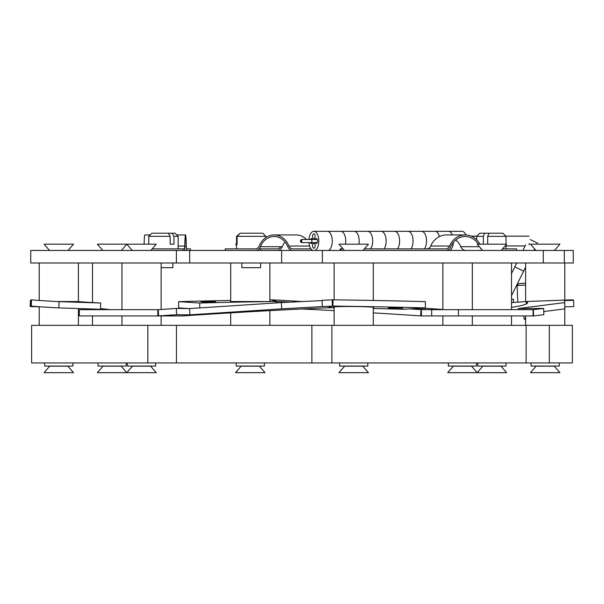 <?xml version="1.0" encoding="UTF-8"?>
<svg xmlns="http://www.w3.org/2000/svg" width="604" height="604" viewBox="0 0 604 604"><rect width="100%" height="100%" fill="white"/><g stroke="black" fill="none" stroke-linecap="round" stroke-linejoin="round"><path stroke-width="0.91" d="M176.391 262.982L176.391 250.449L30.736 250.449L30.736 262.982L573.264 262.982L573.264 250.449L564.31 250.449L564.31 262.982M176.391 250.449L189.701 250.449L189.701 262.982M189.701 250.449L281.63 250.449L281.63 262.982M281.63 250.449L322.37 250.449L322.37 262.982M322.37 250.449L543.29 250.449L543.29 262.982M543.29 250.449L564.31 250.449M302.166 325.337L331.89 325.337L331.89 362.944L31.619 362.944L31.619 325.337L302.166 325.337M526.122 362.944L526.122 325.337L572.381 325.337L572.381 362.944L331.89 362.944M147.829 362.944L147.829 325.337M526.122 325.337L331.89 325.337M482.83 366.183L501.003 366.183L506.65 372.668L447.73 372.668L453.37 366.183L471.55 366.183L477.19 372.668L482.83 366.183M501.199 250.449L506.65 244.182L477.19 244.182L482.634 250.449M511.505 302.559A225.33 1.918 177.9 0 0 526.19 301.509L526.288 301.524A225.33 11.129 178.2 0 1 527.692 302.71A225.33 11.129 178.2 0 1 527.7 302.725A225.33 11.129 178.2 0 1 511.505 307.376M373.295 312.88A225.33 6.961 -177.2 0 1 420.656 315.907L431.671 315.937L431.671 309.671L533.068 309.671L533.068 315.937L533.536 315.907A272.026 13.439 -1.8 0 0 543.842 314.699L543.645 308.44L518.089 308.568L564.657 302.589L564.657 300.581L573.604 300.301A272.026 13.439 -1.8 0 0 572.66 299.833L526.19 301.509L526.28 304.016M431.671 315.937L458.428 315.937L458.428 309.671M533.506 314.752L533.068 314.752M543.743 311.558L564.853 308.848L564.657 302.589M564.853 308.848L564.657 300.581M564.853 306.84L573.8 306.56L573.604 300.301M533.068 315.907L533.536 315.907L533.347 309.656A272.026 13.439 -1.8 0 0 543.645 308.44M511.505 262.982L511.505 309.671L533.068 309.671M458.428 315.937L533.068 315.937M526.031 301.532L525.608 301.532L525.608 262.982M506.024 362.944L506.024 366.077L477.817 366.077L477.817 362.944M559.296 362.944L559.296 366.077L531.09 366.077L531.09 362.944M554.48 250.449L559.923 244.182L530.463 244.182L535.914 250.449M536.11 366.183L554.283 366.183L559.923 372.668L530.463 372.668L536.11 366.077M241.2 366.183L259.38 366.183L265.02 372.668L235.56 372.668L241.2 366.077M265.903 237.508L265.903 236.345L237.085 236.345L237.085 244.182L235.56 244.182L236.542 245.307M68.086 250.449L73.537 244.182L44.077 244.182L49.52 250.449M51.098 366.183L67.89 366.183L73.537 372.668L44.077 372.668L49.717 366.183L51.098 366.183M362.989 250.449L368.44 244.182L338.98 244.182L344.431 250.449M358.527 366.183L362.8 366.183L368.44 372.668L338.98 372.668L344.62 366.183L358.527 366.183M264.393 362.944L264.393 366.077L236.187 366.077L236.187 362.944M72.91 362.944L72.91 366.077L44.704 366.077L44.704 362.944M367.813 362.944L367.813 366.077L339.607 366.077L339.607 362.944M476.564 362.944L476.564 366.077L448.357 366.077L448.357 362.944M126.183 362.944L126.183 366.077L97.976 366.077L97.976 362.944M155.643 362.944L155.643 366.077L127.436 366.077L127.436 362.944M269.875 262.982L269.875 301.532L230.705 301.532L230.705 262.982M199.773 307.912L199.728 303.019A225.33 8.433 179.5 0 1 276.202 301.509L277.093 301.524A225.33 6.961 -177.2 0 1 290.335 302.151M208.38 301.57L215.719 301.781L208.357 302.121L201.019 301.902L208.38 301.57M188.712 308.561L178.656 307.904L178.603 301.645L199.728 303.019M276.217 302.929L276.202 301.509L270.992 299.818A272.026 10.185 -0.5 0 0 269.875 299.833M230.705 300.452A272.026 10.185 -0.5 0 0 178.603 301.645M442.868 309.459A272.026 8.403 2.8 0 0 427.692 308.44L415.288 308.561M302 301.57L281.94 300.301A272.026 8.403 2.8 0 0 271.883 299.833L270.992 299.818M252.661 301.532A14.692 0.551 179.5 0 1 250.358 301.555A14.692 0.551 179.5 0 1 242.061 301.532M409.98 308.908A225.33 6.961 -177.2 0 1 420.965 309.656L431.671 309.671M302 308.991A225.33 6.961 -177.2 0 1 334.125 310.652M63.835 301.57L78.52 302.121L63.835 301.57M39.215 308.855L39.147 306.84L30.2 306.56A272.026 13.439 1.8 0 1 31.144 306.092L31.204 306.085A272.026 2.318 2.1 0 0 58.86 307.904L100.483 309.286L100.717 303.019A225.33 1.918 -177.9 0 1 77.969 301.532M58.86 307.904L59.094 301.645L100.717 303.019M31.348 306.1L31.438 299.818A272.026 2.318 2.1 0 0 59.094 301.645M78.392 314.79L79.328 314.797M79.328 314.012L78.392 313.891M30.2 306.56L30.396 300.301A272.026 13.439 1.8 0 1 31.34 299.833L31.144 306.092M72.925 301.532L70.517 301.532M100.513 308.493A225.33 11.129 -178.2 0 0 110.238 309.656L110.524 309.671M78.392 310.637A225.33 11.129 -178.2 0 0 79.328 310.962M78.392 315.937L79.328 315.937L79.328 309.671L158.263 309.671A272.026 8.403 -2.8 0 1 176.308 308.44L189.641 308.568L281.381 302.589L322.075 300.581L322.37 306.56L322.06 300.301A272.026 8.403 -2.8 0 1 332.117 299.833L333.008 299.818A272.026 10.185 0.5 0 1 425.397 301.645L425.344 307.904L404.219 309.286A225.33 8.433 -179.5 0 0 373.295 308.538M334.125 307.859A225.33 8.433 -179.5 0 0 327.745 307.776L327.217 307.783A225.33 6.961 177.2 0 0 302.091 308.984A225.33 6.961 177.2 0 0 183.344 315.907L141.502 315.937M395.56 307.829L388.229 308.04L402.921 308.168L395.56 307.829M373.295 307.587A20.136 0.755 -179.5 0 0 373.695 307.444A20.136 0.755 -179.5 0 0 353.529 306.515A20.136 0.755 -179.5 0 0 333.423 307.096A20.136 0.755 -179.5 0 0 334.125 307.3M327.745 307.776L332.955 306.085A272.026 10.185 0.5 0 1 425.344 307.904M158.271 309.678L157.818 309.678L158.263 309.656L158.573 315.907A272.026 8.403 -2.8 0 1 176.617 314.699L176.308 308.44M176.617 314.699L189.95 314.827L189.641 308.568M189.95 314.827L281.691 308.848L281.381 302.589M281.691 308.848L322.37 306.56A272.026 8.403 -2.8 0 1 332.427 306.092L332.117 299.833M333.008 299.818L332.955 306.085L327.217 307.783M183.344 315.907L158.573 315.907L182.582 315.937M79.328 315.937L157.818 315.937L157.818 309.671M104.379 366.183L121.17 366.183L126.81 372.668L97.35 372.668L102.997 366.183L104.379 366.183M150.819 250.449L156.27 244.182L97.35 244.182L102.801 250.449M146.357 366.183L150.63 366.183L156.27 372.668L126.81 372.668L132.45 366.183L146.357 366.183M157.818 312.804L158.422 312.804M78.392 262.982L78.392 301.532L57.025 301.532M39.215 262.982L39.215 300.46M373.295 262.982L373.295 300.452M334.125 262.982L334.125 299.833M517.779 302.174L517.152 285.496L518.964 283.54L525.608 283.201M517.152 285.496L525.608 285.065M525.608 320.09L524.046 318.633L525.608 318.534M225.224 250.449L225.224 248.878L255.386 248.878A5.013 4.228 -90 0 0 259.199 246.039A19.585 16.527 90 0 1 274.095 234.933A19.585 16.527 90 0 1 288.991 246.039A5.013 4.228 -90 0 0 292.804 248.878L310.901 248.878M255.386 250.449A6.584 5.549 -90 0 0 260.392 246.719L282.264 246.719A18.022 15.206 90 0 1 285.035 242.008M260.392 246.719A18.022 15.206 90 0 1 274.095 236.504A18.022 15.206 90 0 1 287.798 246.719A6.584 5.549 -90 0 0 292.804 250.449M274.095 234.933L295.968 234.933A19.585 16.527 90 0 1 306.553 239.478M258.988 248.878L277.266 248.878A5.013 4.228 -90 0 0 280.747 246.719M277.266 250.449A6.584 5.549 -90 0 0 282.264 246.719M237.085 236.345L240.256 233.212L236.557 236.345L236.557 244.182L237.085 244.182M240.256 233.212L262.74 233.212L265.903 236.345M260.634 262.982L260.634 267.685L241.827 267.685L241.827 262.982M148.765 236.345L151.898 233.212L168.29 233.212L170.185 236.345L148.765 236.345L148.765 244.182M172.072 233.212L175.009 233.212L178.142 236.345L173.967 236.345L172.072 233.212L168.29 233.212M173.967 236.345L173.967 244.182L170.185 244.182L170.185 236.345M173.967 244.182L170.185 244.182M172.857 262.982L172.857 267.685L161.132 267.685M487.685 236.345L488.961 233.212L502.875 233.212L506.009 236.345L487.685 236.345L487.685 244.182M483.374 244.182L483.374 236.345L476.624 236.345L476.624 239.765M476.624 236.345L479.757 233.212L484.65 233.212L483.374 236.345M488.961 233.212L484.65 233.212M183.035 250.449L183.035 248.878L152.185 248.878M183.035 248.878L184.575 248.878L184.771 246.039A19.585 0.846 -90 0 1 185.534 234.933A19.585 0.846 -90 0 1 186.296 246.039L186.493 248.878L190.502 248.878L190.502 250.449L190.494 248.878M184.575 250.449L184.832 246.719A18.022 0.778 -90 0 1 185.534 236.504A18.022 0.778 -90 0 1 186.236 246.719L186.493 250.449M144.114 244.182A19.585 0.846 -90 0 1 144.832 234.933L150.177 234.933M516.571 250.449L516.571 248.878L502.558 248.878M481.766 249.444A6.584 5.836 -90 0 1 479.855 247.247M466.031 250.449A6.584 5.836 -90 0 1 460.776 246.719A18.022 15.983 90 0 0 455.786 239.962M478.285 244.182A18.022 15.983 90 0 0 465.201 236.504A18.022 15.983 90 0 0 450.795 246.719A6.584 5.836 -90 0 1 445.533 250.449M479.946 244.182A19.585 17.373 90 0 0 465.201 234.933A19.585 17.373 90 0 0 449.542 246.039A5.013 4.447 -90 0 1 445.533 248.878L364.355 248.878M340.203 250.449L340.203 248.878L343.064 248.878M465.201 234.933L446.371 234.933A19.585 17.373 90 0 0 430.712 246.039A5.013 4.447 -90 0 1 426.703 248.878M300.43 241.041A1.57 1.57 -90 0 1 302 239.478L302 239.478A1.57 0.747 90 0 0 301.253 241.041A1.57 0.747 90 0 0 302 242.612L302 242.612A1.57 1.57 -90 0 1 300.43 241.041A1.57 1.57 -90 0 1 302 239.478L300.43 241.041L302 242.612A1.57 1.57 -90 0 1 300.43 241.041M513.543 302.438L513.543 299.335A4.704 4.704 90 0 1 511.505 298.874L513.543 299.335L513.543 302.438M513.166 302.461A7.837 7.837 90 0 1 511.505 302.204L513.166 302.461M516.397 267.632L523.6 271.188L511.505 295.666M310.433 242.612A2.507 1.283 -90 0 0 311.438 243.548A2.507 1.283 -90 0 0 312.434 242.612M312.555 245.745A2.507 1.283 -90 0 0 313.838 248.252A2.507 1.283 -90 0 0 315.122 245.745A2.507 1.283 -90 0 0 313.838 243.238A2.507 1.283 -90 0 0 312.555 245.745M312.555 236.345A2.507 1.283 -90 0 0 313.838 238.852A2.507 1.283 -90 0 0 315.122 236.345A2.507 1.283 -90 0 0 313.838 233.839A2.507 1.283 -90 0 0 312.555 236.345M315.092 250.449A9.717 4.968 -90 0 0 318.806 241.041A9.717 4.968 -90 0 0 313.838 231.332A9.717 4.968 -90 0 0 308.938 239.478M313.838 231.332L327.308 231.332A9.717 4.968 -90 0 1 332.276 241.041A9.717 4.968 -90 0 1 328.553 250.449A9.717 4.968 -90 0 0 332.276 241.041A9.717 4.968 -90 0 0 327.308 231.332L461.969 231.332A9.717 4.968 -90 0 1 465.835 234.948M315.243 242.612A2.507 1.283 -90 0 0 316.239 243.548A2.507 1.283 -90 0 0 317.523 241.041A2.507 1.283 -90 0 0 316.239 238.535A2.507 1.283 -90 0 0 315.243 239.478M308.938 242.612A9.717 4.968 -90 0 0 312.585 250.449M312.434 239.478A2.507 1.283 -90 0 0 311.438 238.535A2.507 1.283 -90 0 0 310.433 239.478M345.737 241.041A9.717 4.968 -90 0 0 340.769 231.332A9.717 4.968 -90 0 1 345.737 241.041A9.717 4.968 -90 0 1 345.473 244.182A9.717 4.968 -90 0 0 345.737 241.041M359.206 241.041A9.717 4.968 -90 0 0 354.238 231.332A9.717 4.968 -90 0 1 359.206 241.041A9.717 4.968 -90 0 1 358.942 244.182A9.717 4.968 -90 0 0 359.206 241.041M372.668 241.041A9.717 4.968 -90 0 0 367.7 231.332A9.717 4.968 -90 0 1 372.668 241.041A9.717 4.968 -90 0 1 370.645 248.878A9.717 4.968 -90 0 0 372.668 241.041M386.137 241.041A9.717 4.968 -90 0 0 381.169 231.332A9.717 4.968 -90 0 1 386.137 241.041A9.717 4.968 -90 0 1 384.106 248.878A9.717 4.968 -90 0 0 386.137 241.041M399.606 241.041A9.717 4.968 -90 0 0 394.639 231.332A9.717 4.968 -90 0 1 399.606 241.041A9.717 4.968 -90 0 1 397.575 248.878A9.717 4.968 -90 0 0 399.606 241.041M413.068 241.041A9.717 4.968 -90 0 0 408.1 231.332A9.717 4.968 -90 0 1 413.068 241.041A9.717 4.968 -90 0 1 411.037 248.878A9.717 4.968 -90 0 0 413.068 241.041M426.537 241.041A9.717 4.968 -90 0 0 421.569 231.332A9.717 4.968 -90 0 1 426.537 241.041A9.717 4.968 -90 0 1 424.506 248.878A9.717 4.968 -90 0 0 426.537 241.041M439.44 236.557A9.717 4.968 -90 0 0 435.039 231.332A9.717 4.968 -90 0 1 439.44 236.557M452.366 234.933A9.717 4.968 -90 0 0 448.5 231.332A9.717 4.968 -90 0 1 452.366 234.933M449.754 250.449A9.717 4.968 -90 0 0 453.423 242.332A9.717 4.968 -90 0 1 449.754 250.449M463.223 250.449A9.717 4.968 -90 0 0 463.902 249.996M534.155 241.457L530.282 239.539L534.155 241.457M531.429 240.098L537.485 243.095L531.429 240.098M516.73 262.982L514.819 266.855L523.6 271.188L525.608 267.127M529.089 244.831L529.089 243.472M311.891 325.337L311.891 362.944M176.451 325.337L176.451 362.944M526.288 301.524L526.363 303.978M526.22 301.509L572.562 299.818M271.883 299.833L277.093 301.524L277.025 302.876M420.656 315.907L420.965 309.656L442.868 309.656L442.868 262.982M421.418 315.937L421.418 309.671M78.392 315.907L79.328 315.907M288.991 246.039L309.573 246.039M186.236 246.719L184.832 246.719M184.771 246.039L178.142 246.039M460.776 246.719L479.395 246.719M341.086 248.878L341.086 250.449M430.712 246.039L449.542 246.039M317.243 239.478L311.098 239.478A1.57 0.8 90 0 1 311.898 241.041A1.57 0.8 90 0 1 311.098 242.612L302 242.612M311.098 239.478L302.4 239.478A1.57 0.747 90 0 0 301.653 241.041A1.57 0.747 90 0 0 302.4 242.612M549.315 325.337L549.315 362.944M511.505 315.937L511.505 325.337M472.328 315.937L472.328 325.337M472.328 309.671L472.328 262.982M572.577 299.818L526.205 301.509M564.785 300.105L564.785 262.982M564.785 308.855L564.785 325.337M525.608 315.937L525.608 325.337M230.705 312.88L230.705 325.337M269.875 310.652L269.875 325.337M39.215 306.734L39.215 325.337M78.392 308.553L78.392 325.337M373.295 307.285L373.295 325.337M334.125 306.908L334.125 325.337M121.366 250.449L126.81 244.182L132.261 250.449M92.495 302.559L92.495 262.982M161.132 309.459L161.132 262.982M121.955 309.671L121.955 262.982M442.868 315.937L442.868 325.337M92.495 315.937L92.495 325.337M161.132 315.937L161.132 325.337M121.955 315.937L121.955 325.337M524.046 318.633L523.94 315.937M236.542 248.878L236.542 244.182M260.634 248.878L260.634 250.449M178.142 248.878L178.142 236.345M506.009 248.878L506.009 244.914M506.009 244.182L506.009 236.345M185.534 234.933L176.73 234.933M302.4 239.478L302 239.478M317.243 242.612L311.098 242.612M514.819 266.855L511.505 273.559M525.699 244.831L522.928 250.449M537.485 243.095L536.948 244.182M534.6 248.931L533.853 250.449M476.82 236.149L471.218 236.149M529.096 236.149L505.812 236.149M525.148 245.941L506.009 245.941"/></g></svg>
